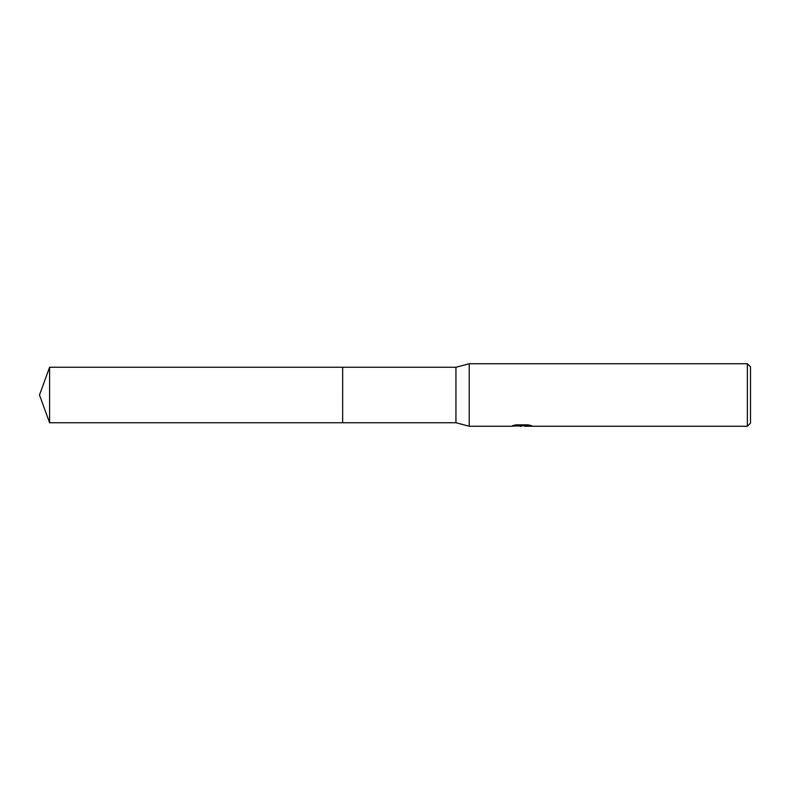 <?xml version="1.0" encoding="UTF-8"?>
<svg xmlns="http://www.w3.org/2000/svg" width="790" height="790" viewBox="0 0 790 790"><rect width="100%" height="100%" fill="white"/><g stroke="black" fill="none" stroke-linecap="round" stroke-linejoin="round"><path stroke-width="1.19" d="M515.732 424.862L522.565 424.862L522.565 425.662L510.676 426.254L469.221 426.254L455.939 422.739L342.653 422.739L342.663 367.261L455.939 367.261L469.221 363.746L747.38 363.746L750.5 366.876L750.5 423.124L747.38 426.254L524.619 426.254L524.501 425.454L528.362 424.882M342.653 422.739L342.653 367.261L342.653 422.749L49.592 422.739L49.592 367.261L342.653 367.251M455.939 422.739L455.939 367.261M469.221 426.254L469.221 363.746M524.501 425.761L517.677 425.948M521.311 426.254L519.83 426.254M747.38 426.254L747.38 363.746M522.565 425.662L512.572 425.662L515.831 424.842L528.155 424.842L531.729 425.751L524.501 426.235M522.565 425.474L524.501 425.474M49.592 367.261L39.5 395L49.592 422.739"/></g></svg>

